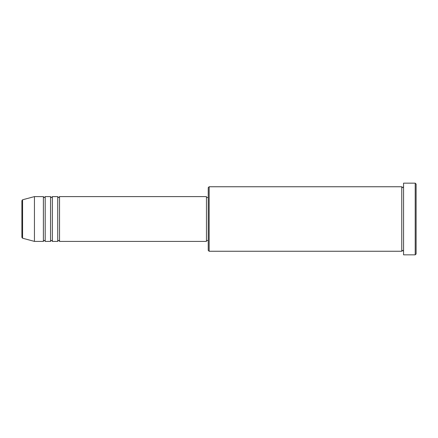 <?xml version="1.0" encoding="UTF-8"?>
<svg xmlns="http://www.w3.org/2000/svg" width="438" height="438" viewBox="0 0 438 438"><rect width="100%" height="100%" fill="white"/><g stroke="black" fill="none" stroke-linecap="round" stroke-linejoin="round"><path stroke-width="0.66" d="M21.9 237.347L21.9 200.653L22.562 199.783L22.562 238.217L21.9 237.347M59.53 196.602L59.53 241.398L206.457 241.398L206.457 196.602L59.53 196.602L58.632 197.5C58.413 197.68 58.112 197.379 57.734 196.602L57.734 241.398L52.363 241.398L52.363 196.602L57.734 196.602M50.567 196.602L50.567 241.398L45.196 241.398L45.196 196.602L50.567 196.602C50.945 197.379 51.246 197.68 51.465 197.5L52.363 196.602M43.4 196.602L43.4 241.398L34.443 241.398L34.443 196.602L43.4 196.602C43.778 197.379 44.079 197.68 44.298 197.5L45.196 196.602M209.145 251.253L208.247 250.355L208.247 187.645L209.145 186.747L209.145 251.253L401.766 251.253L401.766 186.747L402.659 187.645L403.557 186.747M415.202 183.166L416.1 184.059L416.1 253.941L415.202 254.834L415.202 183.166L403.557 183.166L403.557 254.834L415.202 254.834M206.457 240.5L208.247 240.5M22.562 238.217L34.443 241.398M22.562 199.783L34.443 196.602M209.145 186.747L401.766 186.747M206.457 197.5L208.247 197.5M403.557 251.253L402.659 250.355L401.766 251.253M45.196 241.398C44.818 240.621 44.517 240.32 44.298 240.5C44.079 240.32 43.778 240.621 43.4 241.398M52.363 241.398C51.985 240.621 51.684 240.32 51.465 240.5C51.246 240.32 50.945 240.621 50.567 241.398M59.53 241.398C59.152 240.621 58.851 240.32 58.632 240.5C58.413 240.32 58.112 240.621 57.734 241.398"/></g></svg>

